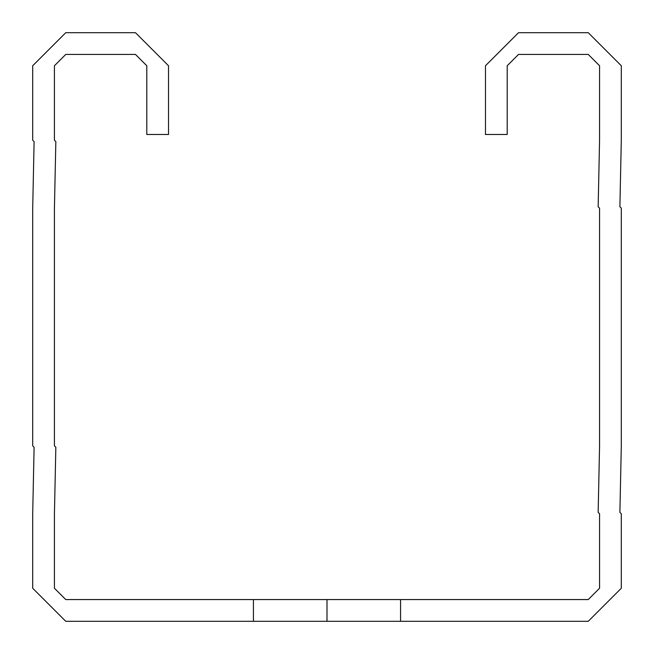 <?xml version="1.0" encoding="UTF-8"?>
<svg xmlns="http://www.w3.org/2000/svg" width="654" height="654" viewBox="0 0 654 654"><rect width="100%" height="100%" fill="white"/><g stroke="black" fill="none" stroke-linecap="round" stroke-linejoin="round"><path stroke-width="0.98" d="M327 599.563L400.575 599.563L400.575 621.3L253.425 621.3L253.425 599.563L327 599.563L327 621.3M253.425 621.3L65.752 621.3L32.7 588.248L32.7 513.766L34.106 447.262A47.693 47.693 0 0 0 32.7 445.848L32.7 208.152L34.106 141.64A47.595 47.595 0 0 0 32.7 140.234L32.7 65.752L65.752 32.7L135.476 32.7L168.528 65.752L168.528 134.479L146.798 134.479L146.798 65.752L135.476 54.429L65.752 54.429L54.429 65.752L54.429 140.234A45.281 45.281 0 0 1 55.843 141.64L54.429 208.152L54.429 445.848L55.843 447.262L54.429 513.766L54.429 588.248L65.752 599.563L253.425 599.563M598.851 207.449L598.157 206.738L599.563 140.234L599.563 65.752L588.248 54.429L518.524 54.429L507.202 65.752L507.202 134.479L485.472 134.479L485.472 65.752L518.524 32.7L588.248 32.7L621.3 65.752L621.3 140.234L619.894 206.738A47.08 47.08 0 0 0 621.3 208.152L621.3 445.848L619.894 512.36A47.767 47.767 0 0 0 621.3 513.766L621.3 588.248L588.248 621.3L400.575 621.3M400.575 599.563L588.248 599.563L599.563 588.248L599.563 513.766L598.157 512.36L599.563 445.848L599.563 208.152A47.513 47.513 0 0 1 598.157 206.738M619.894 206.738L620.589 207.457M33.411 446.543L32.7 445.848M55.149 140.929L55.843 141.64"/></g></svg>

